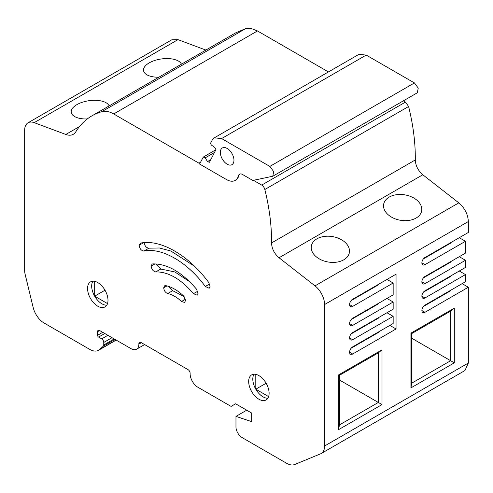 <?xml version="1.0" encoding="UTF-8"?>
<svg xmlns="http://www.w3.org/2000/svg" width="493" height="493" viewBox="0 0 493 493"><rect width="100%" height="100%" fill="white"/><g stroke="black" fill="none" stroke-linecap="round" stroke-linejoin="round"><path stroke-width="0.74" d="M205.858 50.064L177.979 39.643L34.208 122.652A16.361 9.447 -120 0 0 28.039 122.794A16.361 9.447 -120 0 0 24.65 130.288L24.65 270.552A13.44 7.759 60 0 0 25.112 274.213L33.173 307.49A16.361 9.447 60 0 0 44.173 323.069L89.788 349.408A17.526 10.119 60 0 0 98.551 350.276A17.526 10.119 60 0 0 99.537 349.562L103.32 346.178A2.921 1.689 60 0 0 103.764 344.964L103.764 342.45A2.921 1.689 60 0 0 101.7 338.87L98.6 337.083A1.461 0.844 60 0 1 97.565 335.289L97.565 331.715A2.921 1.689 60 0 1 98.175 330.378A2.921 1.689 60 0 1 99.512 330.458L131.033 348.65A11.099 6.409 60 0 0 136.579 349.198A11.099 6.409 60 0 0 138.878 344.114L138.878 343.639A2.921 1.689 60 0 1 139.482 342.302A2.921 1.689 60 0 1 140.949 342.45L188.043 369.639A2.921 1.689 60 0 1 190.107 373.213L190.107 373.694A11.099 6.409 60 0 0 197.958 387.288L231.081 406.411L235.623 403.785L251.664 413.048L251.664 421.632L235.968 416.388L235.968 426.883A8.763 5.059 60 0 0 242.162 437.618L286.636 463.291A17.526 10.119 60 0 0 294.703 464.505L320.542 453.843A16.361 9.447 60 0 0 321.196 453.523A16.361 9.447 60 0 0 324.579 446.005L468.35 363.002L468.35 287.228L462.151 283.654M79.533 126.541L65.816 134.46L34.208 122.652M109.144 105.903A19.282 9.028 -8 0 0 103.974 101.768A19.282 9.028 -8 0 0 82.504 102.193A19.282 9.028 -8 0 0 71.245 112.318A19.282 9.028 -8 0 0 76.705 117.513A19.282 9.028 -8 0 0 87.273 118.955M181.436 64.164A19.282 9.028 -8 0 0 176.266 60.029A19.282 9.028 -8 0 0 154.802 60.454A19.282 9.028 -8 0 0 143.543 70.579A19.282 9.028 -8 0 0 149.003 75.768A19.282 9.028 -8 0 0 158.801 77.228M65.816 134.46A19.862 11.468 -120 0 0 73.309 134.287A19.862 11.468 -120 0 0 75.805 131.816A128.544 74.215 60 0 1 91.963 115.824A128.544 74.215 60 0 1 101.829 111.658A28.046 16.189 60 0 1 113.698 113.957L199.178 163.306M28.039 122.794L171.804 39.791L177.979 39.643M328.455 71.935L257.463 30.948L251.147 28.495L245.594 28.649L235.728 32.821L91.963 115.824M403.342 100.862L405.468 102.088L408.598 106.5C413.251 125.277 415.488 143.093 415.297 159.942L271.532 242.95C271.816 248.719 274.324 253.661 279.038 257.765L315.021 285.866A16.361 9.447 60 0 1 324.579 304.538L324.579 446.005M421.872 281.86A4.382 2.533 120 0 0 422.778 283.869A4.382 2.533 120 0 0 424.972 283.654L421.872 281.86A4.382 2.533 120 0 1 424.972 276.493L465.46 253.119L465.46 241.28L424.972 264.655L421.872 262.868A4.382 2.533 120 0 1 424.972 257.5L468.35 232.456L468.35 221.536C467.912 214.233 464.726 208.009 458.792 202.863L422.809 174.762C418.095 170.658 415.587 165.722 415.297 159.942M321.196 453.523L464.961 370.52L468.35 363.002M253.427 180.315L261.697 185.091A4.671 2.699 60 0 1 264.833 189.503A182.94 105.619 60 0 1 271.532 242.95M235.432 180.284A17.526 10.119 60 0 0 235.642 180.167A17.526 10.119 60 0 0 238.877 175.496A5.842 3.371 60 0 1 239.758 174.066M183.384 295.769L185.541 300.428L184.635 302.431L181.504 301.506C176.913 297.211 172.322 294.555 167.725 293.551C165.389 292.626 164.046 290.716 163.688 287.807L164.594 285.804L165.845 285.644C171.693 286.926 177.542 290.303 183.384 295.769M210.098 286.248L209.192 288.257L205.298 286.464C187.235 261.937 161.994 247.363 143.931 251.036C141.318 250.709 139.716 248.786 139.131 245.274L140.523 243.092C160.589 239.006 188.64 255.201 208.705 282.458L210.098 286.248M140.037 243.271L140.523 243.092M198.069 293.193L197.163 295.202L193.484 293.686C180.906 279.007 168.329 271.742 155.751 271.896C153.2 271.366 151.671 269.437 151.16 266.115L152.066 264.106L152.768 263.903C167.337 263.724 181.899 272.13 196.46 289.126L198.069 293.193M87.551 288.485A14.457 8.35 60 0 1 90.546 281.86A14.457 8.35 60 0 1 101.687 285.737A14.457 8.35 60 0 1 107.998 300.286A14.457 8.35 60 0 1 105.003 306.905A14.457 8.35 60 0 1 93.861 303.035A14.457 8.35 60 0 1 87.551 288.485M248.669 381.502A14.457 8.35 60 0 1 251.664 374.883A14.457 8.35 60 0 1 262.806 378.76A14.457 8.35 60 0 1 269.116 393.309A14.457 8.35 60 0 1 266.121 399.928A14.457 8.35 60 0 1 254.98 396.058A14.457 8.35 60 0 1 248.669 381.502M389.236 197.083A19.282 12.898 9.5 0 0 383.646 204.385A19.282 12.898 9.5 0 0 394.301 218.491A19.282 12.898 9.5 0 0 416.092 218.054A19.282 12.898 9.5 0 0 421.681 210.751A19.282 12.898 9.5 0 0 411.026 196.645A19.282 12.898 9.5 0 0 389.236 197.083M343.794 259.793A19.282 12.898 9.5 0 0 349.383 252.496A19.282 12.898 9.5 0 0 338.728 238.384A19.282 12.898 9.5 0 0 316.937 238.822A19.282 12.898 9.5 0 0 311.348 246.124A19.282 12.898 9.5 0 0 322.003 260.23A19.282 12.898 9.5 0 0 343.794 259.793M421.872 310.485A4.382 2.533 120 0 0 422.778 312.488A4.382 2.533 120 0 0 424.972 312.272L421.872 310.485A4.382 2.533 120 0 1 424.972 305.118L465.46 281.743L465.46 274.589L459.26 271.008M424.972 283.654L465.46 260.273L465.46 267.434L424.972 290.808A4.382 2.533 120 0 0 421.872 296.176A4.382 2.533 120 0 0 422.778 298.179A4.382 2.533 120 0 0 424.972 297.963L465.46 274.589M421.872 262.868A4.382 2.533 120 0 0 422.778 264.87A4.382 2.533 120 0 0 424.972 264.655M424.972 312.272L468.35 287.228M410.928 333.139L454.306 308.1L454.306 362.842L410.928 387.886L410.928 333.139L411.704 333.588L450.645 311.108L454.306 308.1M396.052 328.973L396.052 274.194L352.674 299.239A4.382 2.533 120 0 0 349.574 304.606A4.382 2.533 120 0 0 350.486 306.609A4.382 2.533 120 0 0 352.674 306.393L393.161 283.019L393.161 294.863L352.674 318.238A4.382 2.533 120 0 0 349.574 323.605A4.382 2.533 120 0 0 350.486 325.608A4.382 2.533 120 0 0 352.674 325.392L393.161 302.018L393.161 309.173L352.674 332.547A4.382 2.533 120 0 0 349.574 337.915A4.382 2.533 120 0 0 350.486 339.917A4.382 2.533 120 0 0 352.674 339.702L393.161 316.327L393.161 323.482L352.674 346.856A4.382 2.533 120 0 0 349.574 352.224A4.382 2.533 120 0 0 350.486 354.233A4.382 2.533 120 0 0 352.674 354.011L396.052 328.973L389.858 325.392M382.007 404.58L338.629 429.625L338.629 374.883L382.007 349.839L382.007 404.58L378.347 402.454L339.406 424.935L338.629 429.625M423.425 306.486L450.584 290.808L450.584 290.328M246.71 410.188L235.968 416.388M235.642 180.167L235.229 180.407A17.526 10.119 -120 0 1 226.466 179.538L199.591 164.021A0.585 0.339 60 0 1 199.351 163.017L199.899 162.801M235.229 180.407A17.526 10.119 -120 0 0 238.464 175.73A5.842 3.371 60 0 1 239.543 174.171A5.842 3.371 60 0 1 242.464 174.46L252.817 180.438L272.765 176.248L273.658 171.564L269.844 166.418L414.434 82.935L366.194 55.087L358.892 54.359L214.301 137.843L221.603 138.564L269.844 166.418M184.099 296.57L172.686 290.691L168.896 286.495M194.458 266.195L170.898 251.042L159.436 247.985L148.892 248.176C146.273 247.843 144.677 245.921 144.085 242.414M189.602 281.645L174.818 271.939L160.706 269.036L156.17 263.921M92.912 281.195A14.457 8.35 -120 0 0 91.68 286.1A14.457 8.35 -120 0 0 94.674 296.176A14.457 8.35 -120 0 0 106.765 305.192M254.031 374.212A14.457 8.35 -120 0 0 252.798 379.117A14.457 8.35 -120 0 0 255.793 389.199A14.457 8.35 -120 0 0 267.89 398.215M417.312 92.795L418.249 88.087L414.434 82.935M423.425 292.176L450.584 276.493L450.584 276.018M465.46 260.273L459.26 256.699M423.425 277.867L450.584 262.184L450.584 261.709M465.46 241.28L459.26 237.7M423.425 258.868L450.584 243.185L450.584 242.71M450.645 311.108L450.645 360.716L454.306 362.842M411.704 338.235L450.645 360.716L411.704 383.197L410.928 387.886M411.704 333.588L411.704 383.197M351.127 348.231L378.285 332.547L378.285 332.072M393.161 316.327L386.962 312.753M351.127 333.915L378.285 318.238L378.285 317.757M393.161 302.018L386.962 298.438M351.127 319.606L378.285 303.922L378.285 303.448M393.161 283.019L386.962 279.445M351.127 300.607L378.285 284.929L378.285 284.449M338.629 374.883L339.406 375.333L339.406 424.935M382.007 349.839L378.347 352.852L339.406 375.333M339.406 379.974L378.347 402.454L378.347 352.852M200.355 162.437L199.351 163.017L200.725 161.92L203.245 157.125L205.224 157.828L207.467 161.581L209.445 162.289L215.965 149.589L214.868 147.536L211.793 145.355A1.75 1.011 -120 0 1 210.813 142.76L212.243 140.049L214.301 137.843M203.245 157.125L215.965 149.662M233.965 160.256A9.638 5.565 -120 0 0 229.763 150.556A9.638 5.565 -120 0 0 222.331 147.974A9.638 5.565 -120 0 0 220.334 152.386A9.638 5.565 -120 0 0 224.543 162.086A9.638 5.565 -120 0 0 231.969 164.668A9.638 5.565 -120 0 0 233.965 160.256M107.517 303.589L94.674 296.176L94.674 281.343M268.636 396.612L255.793 389.199L255.793 374.366M94.674 296.176L105.003 290.211M255.793 389.199L266.121 383.234M245.594 28.649L101.829 111.658M140.949 342.45L138.878 343.639M141.362 342.684L138.878 344.114M99.635 330.52L97.565 331.715M102.729 332.313L97.565 335.289M104.799 333.502L98.6 337.083M107.893 335.289L101.7 338.87M112.028 337.674L103.764 342.45M114.203 338.931L103.764 344.964M115.042 339.418L103.32 346.178M116.071 340.016L99.537 349.562M257.463 30.948L113.698 113.957M405.468 102.088L261.697 185.091M408.598 106.5L264.833 189.503M422.809 174.762L279.038 257.765M458.792 202.863L315.021 285.866M468.35 221.536L324.579 304.538M238.877 175.496L238.464 175.73M163.688 287.807L166.973 285.915M167.725 293.551L172.686 290.691M181.504 301.506L185.399 299.257M139.131 245.274L143.642 242.673M143.931 251.036L148.892 248.176M205.298 286.464L209.587 283.986M151.16 266.115L155.042 263.872M155.751 271.896L160.706 269.036M193.484 293.686L197.687 291.252M424.972 297.963L421.872 296.176M352.674 354.011L349.574 352.224M352.674 339.702L349.574 337.915M352.674 325.392L349.574 323.605M352.674 306.393L349.574 304.606M221.603 138.564L366.194 55.087M205.224 157.828L214.665 152.38M207.467 161.581L210.844 159.633M144.609 344.564L136.579 349.198M116.2 340.084L98.551 350.27M199.301 163.041L200.374 162.419M272.82 176.217L417.355 92.764"/></g></svg>
